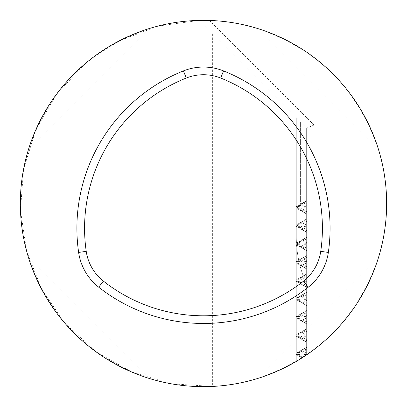 <?xml version="1.0" encoding="UTF-8"?>
<svg xmlns="http://www.w3.org/2000/svg" width="407" height="407" viewBox="0 0 407 407"><rect width="100%" height="100%" fill="white"/><g stroke="black" fill="none" stroke-linecap="round" stroke-linejoin="round"><path stroke-width="0.31" stroke-dasharray="2.04 1.53" d="M300.376 121.815L300.376 204.283L300.376 121.815L198.967 20.401L300.376 121.815M305.983 355.291L304.233 354.573L304.233 353.169L306.649 352.177L306.649 354.838L296.281 361.411L306.649 354.838L296.281 361.411L306.649 354.838L296.281 361.411L306.649 354.838L296.281 361.411L304.156 356.512L296.281 361.411L302.06 357.87L296.281 354.573L296.281 353.169L306.649 347.181L306.649 342.246L296.281 336.258L296.281 334.854L306.649 328.866L306.649 323.931L296.281 317.943L296.281 316.539L306.649 310.551L306.649 305.611L296.281 299.628L296.281 298.224L306.649 292.236L306.649 287.296L296.281 281.308L296.281 279.909L306.649 273.921L306.649 268.981L296.281 262.993L296.281 261.594L306.649 255.606L306.649 250.666L296.281 244.678L296.281 243.279L306.649 237.291L306.649 232.351L296.281 226.363L296.281 224.964L306.649 218.976L306.649 214.036L296.281 208.048L296.281 117.715L306.649 128.088L296.281 117.715L306.649 128.088L296.281 117.715L306.649 128.088L296.281 117.715L306.649 128.088L296.281 117.715L306.649 128.088L296.281 117.715L306.649 128.088L296.281 117.715L306.649 128.088L296.281 117.715L306.649 128.088L296.281 117.715L306.649 128.088L296.281 117.715L306.649 128.088L296.281 117.715L296.281 206.649L300.376 204.283L296.281 206.649L296.281 208.048L306.649 214.036L306.649 218.976L296.281 224.964L296.281 226.363L306.649 232.351L306.649 237.291L296.281 243.279L296.281 244.678L306.649 250.666L306.649 255.606L296.281 261.594L296.281 262.993L306.649 268.981L306.649 273.921L296.281 279.909L296.281 281.308L306.649 287.296L306.649 292.236L296.281 298.224L296.281 299.628L306.649 305.611L306.649 310.551L296.281 316.539L296.281 317.943L306.649 323.931L306.649 328.866L296.281 334.854L296.281 336.258L306.649 342.246L306.649 347.181L296.281 353.169L296.281 354.573L302.025 357.89A183.155 183.155 0 0 1 212.647 386.426L171.383 383.821L131.761 372.029L95.787 351.648L65.308 323.718L41.865 289.662L26.659 251.221L20.462 210.343L23.591 169.119L35.882 129.645L56.721 93.936L85.032 63.813L119.378 40.802L158.013 26.084L198.967 20.401M212.647 34.086L212.647 386.426M306.649 201.033L296.281 206.649L306.649 200.661L296.281 206.649L306.649 200.661L296.281 206.649L306.649 200.661L296.281 206.649L306.649 200.661L296.281 206.649L306.649 200.661L306.649 128.088L306.649 354.838L306.649 128.088L306.649 201.033L297.532 206.649L297.532 208.048L306.649 213.914L296.281 208.048L306.649 214.036L296.281 208.048L306.649 214.036L296.281 208.048L306.649 214.036L296.281 208.048L306.649 214.036L296.281 208.048L306.649 214.036L306.649 218.976L306.649 214.036L296.281 208.048L297.532 208.048M296.281 208.048L296.281 224.964L296.281 208.048L296.281 224.964L296.281 208.048L296.281 224.964L296.281 208.048L296.281 224.964L296.281 208.048L296.281 224.964L306.649 218.976L296.281 224.964L306.649 218.976L296.281 224.964L306.649 218.976L296.281 224.964L306.649 218.976L296.281 224.964L306.649 218.976L296.281 224.964L296.281 208.048L296.281 224.964L306.649 219.098L297.532 224.964L297.532 226.363L306.649 232.229L296.281 226.363L306.649 232.351L296.281 226.363L306.649 232.351L296.281 226.363L296.281 236.65A114.474 114.474 0 0 0 296.464 243.172L306.649 237.291L306.649 232.351L296.281 226.363L296.281 236.65A114.474 114.474 0 0 0 296.464 243.172L306.649 237.291L306.649 232.351L306.649 236.65L306.649 232.351L296.281 226.363L306.649 232.351L306.649 237.291L296.281 243.279L296.281 226.363L296.281 236.65A114.474 114.474 0 0 0 296.464 243.172L306.649 237.291L306.649 232.351L296.281 226.363L296.281 236.65A114.474 114.474 0 0 0 296.464 243.172L306.649 237.291L306.649 232.351L306.649 236.65L306.649 232.351L296.281 226.363L296.281 236.65A114.474 114.474 0 0 0 296.464 243.172L306.649 237.291L296.281 243.279L306.649 237.413L297.532 243.279L297.532 244.678L306.649 250.544L296.281 244.678L306.649 250.666L296.281 244.678L306.649 250.666L296.281 244.678L297.532 244.678M296.281 244.678L296.281 261.594L296.281 244.678L296.281 261.594L306.649 255.606L296.281 261.594L306.649 255.606L296.281 261.594L296.281 244.678L296.281 261.594L306.649 255.728L297.532 261.594L297.532 262.993L306.649 268.859L296.281 262.993L306.649 268.981L296.281 262.993L306.649 268.981L296.281 262.993L297.532 262.993M296.281 262.993L296.281 279.909L296.281 262.993L296.281 279.909L306.649 273.921L296.281 279.909L306.649 273.921L296.281 279.909L296.281 262.993L296.281 279.909L306.649 274.043L297.532 279.909L297.532 281.308L306.649 287.174L296.281 281.308L306.649 287.296L296.281 281.308L306.649 287.296L296.281 281.308L297.532 281.308M296.281 281.308L296.281 298.224L296.281 281.308L296.281 298.224L306.649 292.236L296.281 298.224L306.649 292.236L296.281 298.224L296.281 281.308L296.281 298.224L306.649 292.358L297.532 298.224L297.532 299.628L306.649 305.489L296.281 299.628L306.649 305.611L296.281 299.628L306.649 305.611L296.281 299.628L297.532 299.628M296.281 299.628L296.281 316.539L296.281 299.628L296.281 316.539L306.649 310.551L296.281 316.539L306.649 310.551L296.281 316.539L296.281 299.628L296.281 316.539L306.649 310.678L297.532 316.539L297.532 317.943L306.649 323.804L296.281 317.943L306.649 323.931L296.281 317.943L306.649 323.931L296.281 317.943L297.532 317.943M296.281 317.943L296.281 334.854L296.281 317.943L296.281 334.854L306.649 328.866L296.281 334.854L306.649 328.866L296.281 334.854L296.281 317.943L296.281 334.854L306.649 328.993L297.532 334.854L297.532 336.258L306.649 342.119L296.281 336.258L306.649 342.246L296.281 336.258L306.649 342.246L296.281 336.258L297.532 336.258M296.281 336.258L296.281 353.169L296.281 336.258L296.281 353.169L306.649 347.181L296.281 353.169L306.649 347.181L296.281 353.169L296.281 336.258L296.281 353.169L306.649 347.308L297.532 353.169L297.532 354.573L302.457 357.616L302.06 357.87M302.457 357.616L296.281 361.411L302.025 357.89L296.281 354.573L302.025 357.89L296.281 354.573L302.025 357.89L296.281 354.573L297.532 354.573M309.172 353.088L311.034 351.755M311.09 351.719L313.517 349.923M313.568 349.888L313.975 349.577A183.155 183.155 0 0 0 209.366 20.442L201.689 20.355M150.107 28.297C89.357 48.764 48.748 89.372 28.287 150.117C48.748 89.372 89.357 48.764 150.107 28.297L28.287 150.117L150.107 28.297M256.868 378.703C317.618 358.241 358.226 317.633 378.688 256.883C358.226 317.633 317.618 358.241 256.868 378.703L378.688 256.883L256.868 378.703M378.688 150.117C358.226 89.372 317.618 48.764 256.868 28.297C317.618 48.764 358.226 89.372 378.688 150.117L256.868 28.297L378.688 150.117M28.287 256.883C48.748 317.633 89.357 358.241 150.107 378.703C89.357 358.241 48.748 317.633 28.287 256.883L150.107 378.703L28.287 256.883M306.649 310.928L306.649 305.24M306.649 292.613L306.649 286.925M306.649 274.293L306.649 268.61M306.649 255.978L306.649 250.295M306.649 237.663L306.649 231.98M306.649 219.348L306.649 213.665M296.281 354.573L296.281 117.715L296.281 361.411L296.281 117.715L296.281 361.411L296.281 117.715L296.281 361.411L296.281 117.715L296.281 206.649L306.649 200.661L306.649 128.088L306.649 200.783M306.649 347.558L306.649 341.87M306.649 329.243L306.649 323.555M306.649 219.098L306.649 213.914M306.649 237.413L306.649 232.229M306.649 255.728L306.649 250.544M306.649 274.043L306.649 268.859M306.649 292.358L306.649 287.174M306.649 310.678L306.649 305.489M306.649 328.993L306.649 323.804M306.649 347.308L306.649 342.119M296.281 226.363L296.281 243.279L296.281 226.363L296.281 243.279L306.649 237.291L296.281 243.279L296.281 226.363L296.281 236.65A114.474 114.474 0 0 0 296.464 243.172L306.649 237.291L306.649 232.351L296.281 226.363L297.532 226.363M306.649 255.606L306.649 250.666L296.571 244.851L306.649 250.666L296.571 244.851L306.649 250.666L296.571 244.851L306.649 250.666L306.649 255.606L306.649 250.666L306.649 255.606L306.649 250.666L306.649 255.606L306.649 250.666L306.649 255.606L298.723 260.185L306.649 255.606L298.723 260.185L306.649 255.606L298.723 260.185L306.649 255.606L306.649 250.666L306.649 255.606M306.649 273.921L306.649 268.981L299.857 265.064L306.649 268.981L299.857 265.064L306.649 268.981L299.857 265.064L306.649 268.981L306.649 273.921L306.649 268.981L306.649 273.921L306.649 268.981L306.649 273.921L306.649 268.981L306.649 273.921L303.22 275.9L306.649 273.921L303.22 275.9L306.649 273.921L303.22 275.9L306.649 273.921L306.649 268.981L306.649 273.921M306.649 292.236L306.649 287.296L306.649 292.236M306.649 310.551L306.649 305.611L306.649 310.551M306.649 328.866L306.649 323.931L306.649 328.866M306.649 347.181L306.649 342.246L306.649 347.181M306.649 218.976L306.649 214.036L306.649 218.976M306.649 239.728L306.649 239.001L298.046 243.279L298.046 244.678L306.649 248.957L306.649 248.229L301.17 244.678L301.17 243.279L306.649 239.728L306.649 229.914L306.649 230.642L298.046 226.363L298.046 224.964L306.649 220.686L306.649 221.413L306.649 211.599L306.649 212.327L298.046 208.048L298.046 206.649L306.649 202.371L306.649 128.088L306.649 209.04L304.233 208.048L304.233 206.649L306.649 205.657M306.649 352.177L306.649 337.25L304.233 336.258L304.233 334.854L306.649 333.862L306.649 337.25M306.649 333.862L306.649 318.935L304.233 317.943L304.233 316.539L306.649 315.547L306.649 318.935M306.649 315.547L306.649 300.615L304.233 299.628L304.233 298.224L306.649 297.232L306.649 300.615M306.649 297.232L306.649 227.355L304.233 226.363L304.233 224.964L306.649 223.972L306.649 227.355M306.649 223.972L306.649 209.04M306.649 202.371L306.649 354.838M306.649 220.686L306.649 212.327M306.649 239.001L306.649 230.642M306.649 248.957L306.649 257.316L298.046 261.594L301.17 261.594L306.649 258.043L306.649 257.316M303.174 357.153L298.046 354.573L298.046 353.169L306.649 348.891L306.649 340.537L298.046 336.258L298.046 334.854L306.649 330.576L306.649 322.222L298.046 317.943L298.046 316.539L306.649 312.261L306.649 303.902L298.046 299.628L298.046 298.224L306.649 293.946L306.649 285.587L298.046 281.308L298.046 279.909L306.649 275.631L306.649 267.272L298.046 262.993L298.046 261.594M306.649 278.917L304.233 279.909L304.233 281.308L306.649 282.3M306.649 242.287L304.233 243.279L304.233 244.678L306.649 245.67M306.649 260.602L304.233 261.594L304.233 262.993L306.649 263.985M306.649 221.413L301.17 224.964L301.17 226.363L306.649 229.914M306.649 203.098L301.17 206.649L301.17 208.048L306.649 211.599M306.649 348.891L306.649 349.618L301.17 353.169L301.17 354.573L304.156 356.512M306.649 349.618L306.649 340.537M306.649 330.576L306.649 331.303L301.17 334.854L301.17 336.258L306.649 339.809M306.649 331.303L306.649 322.222M306.649 312.261L306.649 312.988L301.17 316.539L301.17 317.943L306.649 321.494M306.649 312.988L306.649 303.902M306.649 293.946L306.649 294.673L301.17 298.224L301.17 299.628L306.649 303.179M306.649 294.673L306.649 285.587M306.649 267.272L306.649 276.358L301.17 279.909L301.17 281.308L306.649 284.859M306.649 266.544L301.17 262.993L301.17 261.594M306.649 248.229L306.649 258.043M306.649 237.291L306.649 236.65L306.649 237.291M296.281 361.411L296.281 117.715L296.281 361.411M306.649 200.661L306.649 128.088L306.649 200.661M299.857 265.064A114.474 114.474 0 0 0 303.22 275.9A114.474 114.474 0 0 1 299.857 265.064A114.474 114.474 0 0 0 303.22 275.9A114.474 114.474 0 0 1 299.857 265.064A114.474 114.474 0 0 0 303.22 275.9A114.474 114.474 0 0 1 299.857 265.064M296.571 244.851A114.474 114.474 0 0 0 298.723 260.185A114.474 114.474 0 0 1 296.571 244.851A114.474 114.474 0 0 0 298.723 260.185A114.474 114.474 0 0 1 296.571 244.851A114.474 114.474 0 0 0 298.723 260.185A114.474 114.474 0 0 1 296.571 244.851M298.046 262.993L301.17 262.993M298.046 244.678L301.17 244.678M298.046 243.279L301.17 243.279M298.046 279.909L301.17 279.909M306.649 276.358L306.649 275.631M298.046 281.308L301.17 281.308M304.233 226.363L306.649 226.363M304.233 224.964L306.649 224.964M298.046 353.169L301.17 353.169M298.046 354.573L301.17 354.573M298.046 334.854L301.17 334.854M298.046 336.258L301.17 336.258M298.046 316.539L301.17 316.539M298.046 317.943L301.17 317.943M298.046 298.224L301.17 298.224M298.046 299.628L301.17 299.628M304.233 354.573L306.649 354.573M304.233 353.169L306.649 353.169M304.233 336.258L306.649 336.258M304.233 334.854L306.649 334.854M304.233 317.943L306.649 317.943M304.233 316.539L306.649 316.539M304.233 299.628L306.649 299.628M304.233 298.224L306.649 298.224M298.046 226.363L301.17 226.363M298.046 224.964L301.17 224.964M298.046 208.048L301.17 208.048M298.046 206.649L301.17 206.649M304.233 208.048L306.649 208.048M304.233 206.649L306.649 206.649M296.281 353.169L297.532 353.169M296.281 334.854L297.532 334.854M296.281 316.539L297.532 316.539M296.281 298.224L297.532 298.224M296.281 279.909L297.532 279.909M296.281 261.594L297.532 261.594M296.281 243.279L297.532 243.279M296.281 224.964L297.532 224.964M296.281 206.649L297.532 206.649M313.975 349.577L313.975 125.056L306.649 128.088M306.649 281.308L304.233 281.308M306.649 279.909L304.233 279.909M306.649 262.993L304.233 262.993M306.649 261.594L304.233 261.594M306.649 244.678L304.233 244.678M306.649 243.279L304.233 243.279M313.975 125.056L209.366 20.442"/><path stroke-width="0.61" d="M320.747 251.333A46.357 46.357 0 0 1 303.541 281.135A161.742 161.742 0 0 1 103.434 281.135A46.357 46.357 0 0 1 86.228 251.333A161.742 161.742 0 0 1 186.284 78.037A46.357 46.357 0 0 1 220.691 78.037A161.742 161.742 0 0 1 320.747 251.333L328.342 252.432A54.029 54.029 0 0 1 308.287 287.164A169.419 169.419 0 0 1 98.687 287.164A54.029 54.029 0 0 1 78.632 252.432A169.419 169.419 0 0 1 183.435 70.91A54.029 54.029 0 0 1 223.54 70.91A169.419 169.419 0 0 1 328.342 252.432M198.967 20.401A183.155 183.155 0 0 0 20.36 206.517A183.155 183.155 0 0 0 204.996 386.65A183.155 183.155 0 0 0 386.64 203.5A183.155 183.155 0 0 0 198.967 20.401L201.689 20.355M306.649 354.838L307.748 354.085M307.824 354.034L309.172 353.088M86.228 251.333L78.632 252.432M186.284 78.037L183.435 70.91M103.434 281.135L98.687 287.164M303.541 281.135L308.287 287.164M220.691 78.037L223.54 70.91"/></g></svg>
